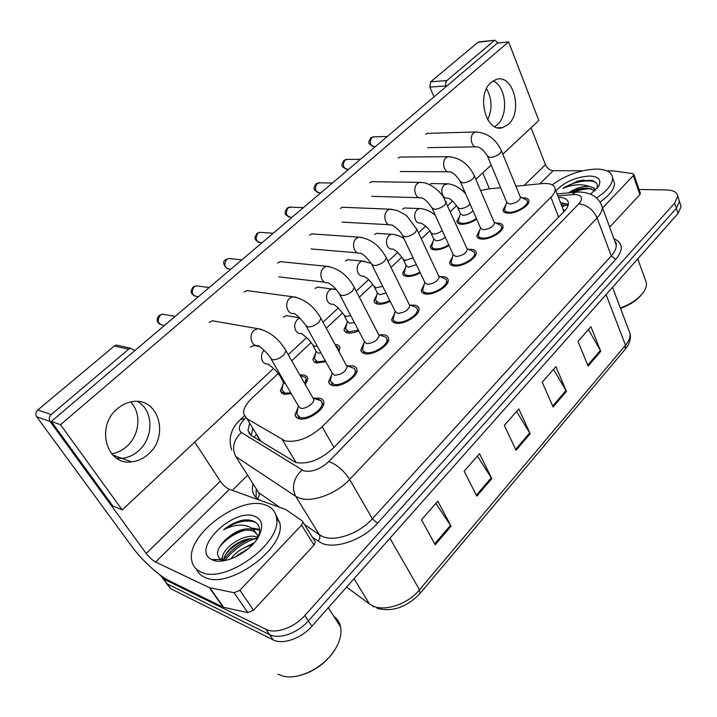 <?xml version="1.0" encoding="UTF-8"?>
<svg xmlns="http://www.w3.org/2000/svg" width="717" height="717" viewBox="0 0 717 717"><rect width="100%" height="100%" fill="white"/><g stroke="black" fill="none" stroke-linecap="round" stroke-linejoin="round"><path stroke-width="1.08" d="M325.832 361.673L316.573 362.99L314.216 362.004L312.845 359.54L315.588 353.338M334.964 344.285L335.977 344.411C338.361 344.868 339.661 346.033 339.885 347.915L338.917 351.581M358.751 330.86C354.565 332.679 350.963 333.378 347.933 332.957C345.531 332.527 344.232 331.406 344.026 329.587L346.75 323.672M390.191 301.265C385.585 303.542 381.534 304.492 378.029 304.142C375.511 303.766 374.149 302.673 373.942 300.871L376.658 295.216M420.261 272.827C415.34 275.516 410.904 276.726 406.933 276.466C404.298 276.153 402.882 275.095 402.676 273.302L405.374 267.898M449.066 245.483C443.94 248.557 439.154 250.018 434.708 249.866C431.975 249.606 430.505 248.593 430.308 246.818L432.978 241.647M476.68 219.169C471.445 222.593 466.364 224.296 461.434 224.278C458.593 224.08 457.07 223.104 456.881 221.347L459.525 216.4M291.299 393.741L283.86 394.314L280.329 390.792L283.081 384.303M299.769 374.892L304.555 375.045L307.396 377.079L307.817 378.513L305.334 384.644M348.086 365.831L352.71 365.831C355.282 366.369 356.699 367.687 356.941 369.775C358.204 376.649 341.023 387.852 332.679 385.513C330.223 384.939 328.879 383.64 328.646 381.632L331.648 374.83M380.171 334.866L384.231 334.848C386.938 335.323 388.417 336.605 388.659 338.684C389.824 345.155 373.36 355.668 365.043 353.705C362.452 353.185 361.045 351.93 360.812 349.923L363.797 343.443M410.85 305.191L414.444 305.164C417.276 305.567 418.818 306.804 419.051 308.875C420.126 314.969 404.316 324.873 396.053 323.233C393.328 322.784 391.849 321.557 391.634 319.567L394.592 313.392M440.274 276.735L443.42 276.681C446.377 277.022 447.964 278.214 448.206 280.257C449.2 286.011 434 295.359 425.773 294.024C422.931 293.638 421.399 292.455 421.184 290.475L424.114 284.586M468.712 249.382L471.239 249.337C474.304 249.615 475.954 250.762 476.187 252.778C477.11 258.201 462.465 267.065 454.3 265.989C451.343 265.666 449.756 264.537 449.541 262.574L452.445 256.955M496.021 223.104L497.965 223.068C501.138 223.274 502.841 224.376 503.065 226.366C503.926 231.483 489.801 239.899 481.69 239.066C478.624 238.815 476.984 237.721 476.778 235.794L479.655 230.426M522.254 197.838L523.67 197.802C526.941 197.946 528.689 198.994 528.913 200.948C529.711 205.797 516.061 213.809 508.021 213.191C504.849 213.003 503.164 211.963 502.958 210.063L505.808 204.937M314.512 398.177L319.791 398.186C322.229 398.786 323.564 400.131 323.815 402.219C325.195 409.532 307.217 421.497 298.855 418.755L296.157 417.285L295.037 414.793L298.048 407.641M278.205 373.512L252.025 398.132C246.155 403.788 243.35 408.95 243.61 413.619L246.899 418.692L285.088 440.892C297.026 442.774 309.368 438.069 322.103 426.767L550.871 197.274C553.856 194.226 555.299 191.484 555.2 189.028C554.546 184.789 550.199 182.987 542.151 183.606L515.89 186.205M564.593 210.977L563.437 209.57L563.598 211.999M257.242 435.784L259.948 440.901M456.648 205.645L450.419 211.497M429.815 230.883L421.327 238.869M401.914 257.134L390.989 267.396M372.876 284.443L359.342 297.179M342.627 312.899L326.28 328.278M311.097 342.556L291.72 360.794M500.636 187.711L488.627 188.894L480.623 190.552M369.031 315.973L370.644 319.101M257.968 537.642C244.622 541.676 233.572 549.321 224.797 560.577M678.685 199.021L679.447 201.343L676.346 208.315L308.346 620.922C297.815 633.111 278.949 639.698 269.529 634.59L167.231 583.889L162.84 578.538L167.231 583.889L269.529 634.59C278.949 639.698 297.815 633.111 308.346 620.922L676.346 208.315L679.447 201.343L678.685 199.021M588.478 329.524L600.765 351.312L590.951 326.71L578.027 341.426L588.119 366.091L600.765 351.312M553.524 369.354L566.457 391.392L555.89 366.647L542.231 382.215L553.103 407.005L566.457 391.392M435.837 503.433L451.083 526.188L437.8 501.201L421.488 519.789L435.174 544.786L451.083 526.188M477.397 456.084L491.799 478.615L479.512 453.682L464.159 471.168L476.814 496.128L491.799 478.615M516.554 411.468L530.195 433.758L518.803 408.905L504.338 425.387L516.061 450.276L530.195 433.758M680.37 204.139L681.132 206.46L678.058 213.46L311.85 626.273C301.382 638.462 282.579 645.004 273.15 639.86L170.771 588.747L166.371 583.405M249.597 423.344L247.974 430.451L251.264 435.551L295.816 462.501C307.826 464.598 320.149 459.947 332.778 448.537L564.252 211.327C567.156 208.306 568.545 205.555 568.429 203.072C567.954 199.389 564.611 197.444 558.4 197.238M223.955 559.296C230.964 550.136 239.953 543.208 250.914 538.512C239.953 543.208 230.964 550.136 223.955 559.296M258.111 536.119L258.783 535.957L258.111 536.119M639.053 189.467L666.64 189.96C673.478 190.211 677.18 192.29 677.753 196.189L674.634 203.144L304.815 615.527C294.212 627.725 275.301 634.348 265.882 629.275L163.664 578.995L159.595 574.622M232.308 490.356L247.634 475.237M560.47 202.57L568.321 204.641M251.21 435.515L252.814 428.578M312.881 397.854L313.795 399.45C314.494 403.312 304.994 409.622 300.557 408.224L298.514 406.136L271.25 359.271M316.197 399.145L318.572 399.378L321.18 400.776L322.112 402.936C323.322 409.389 307.485 419.938 300.1 417.536L296.721 414.032L298.433 406.001M285.814 384.294L283.6 382.376L280.419 376.909M301.05 375.878L305.379 377.339L306.195 379.212L304.752 383.613M290.797 392.871L285.061 393.158L281.933 390.048L283.538 382.278M346.41 365.401L347.207 366.862C345.451 372.051 341.167 374.839 334.337 375.215L332.186 373.172L306.347 326.405M349.851 366.799L354.413 368.43L355.265 370.447C356.385 376.524 341.238 386.391 333.871 384.339L330.304 380.915L332.105 373.019M378.495 334.319L379.185 335.664C377.518 340.521 373.351 343.174 366.674 343.631L364.415 341.642L339.903 294.992M382.062 335.834L386.23 337.447L387.01 339.329C388.04 345.038 373.53 354.306 366.19 352.585L363.815 351.644L362.497 349.6L364.326 341.48M409.237 304.537L409.828 305.756C408.242 310.309 404.173 312.854 397.639 313.374L395.282 311.447L372.015 264.958M412.911 306.159L416.711 307.727L417.428 309.484C418.378 314.862 404.451 323.591 397.146 322.157C394.735 321.763 393.436 320.687 393.239 318.922L395.201 311.277M438.696 275.955L439.216 277.067C437.693 281.342 433.731 283.78 427.332 284.362L424.876 282.507L402.775 236.198M442.488 277.703L445.947 279.209L446.601 280.849C447.48 285.922 434.081 294.158 426.821 292.984C424.312 292.653 422.958 291.613 422.761 289.856L424.796 282.328M321.046 353.006L318.16 353.131L316.17 351.312L313.096 345.764M335.735 345.711L337.537 346.813L338.128 350.129M325.401 360.893L317.73 361.879L314.431 358.832L316.107 351.196M354.368 322.516L349.493 323.304L347.404 321.53L344.429 315.91M358.366 330.134L349.045 331.899L345.585 328.924L347.342 321.404M386.087 293.083L379.553 294.678L377.375 292.957L374.507 287.275M389.842 300.575C385.773 302.583 382.188 303.434 379.096 303.121L375.475 300.235L377.303 292.832M130.557 401.968C141.769 412.804 139.797 435.183 126.685 446.485C122.204 450.473 117.194 452.911 111.664 453.798M116.674 458.244L121.908 458.342C128.083 457.724 133.676 455.17 138.686 450.679C154.191 437.406 153.528 409.685 137.323 401.439C153.528 409.685 154.191 437.406 138.686 450.679C133.676 455.17 128.083 457.724 121.908 458.342L116.674 458.244M314.638 540.887L315.337 542.034L314.028 545.108L301.624 525.149L239.837 590.27L253.513 610.203L247.804 612.623L223.13 607.209L169.14 580.716C158.941 575.85 141.697 560.022 132.125 546.811L36.692 416.774C35.303 414.372 35.671 412.105 37.795 409.972L51.221 414.56C49.07 416.747 48.693 419.051 50.1 421.497L146.178 553.434C149.244 557.396 152.38 560.255 155.571 562.029L209.355 587.644L234.065 592.735L239.837 590.27M314.028 545.108L253.513 610.203M134.895 350.541L130.691 348.247L128.621 349.233L114.397 345.988L37.795 409.972M114.397 345.988L116.45 345.029L119.21 345.657M128.621 349.233L51.221 414.56M194.737 442.111L220.316 481.25C223.112 485.176 226.142 487.865 229.431 489.326L285.698 509.491L302.296 520.972L315.337 542.034M301.624 525.149L302.977 522.101M494.712 126.676L497.177 124.857C508.828 115.294 506.229 86.165 493.045 80.904C506.229 86.165 508.828 115.294 497.177 124.857L494.712 126.676M640.308 193.079L639.896 194.612L633.29 175.611L602.567 207.984M639.896 194.612L609.638 227.155M434.036 96.858L429.841 87.098L430.693 81.792L446.897 80.564C445.58 81.953 445.293 83.755 446.028 85.95L446.261 86.497M498.037 42.993L494.927 40.215L477.925 42.339L430.693 81.792M477.925 42.339L479.252 41.891M494.246 40.591L446.897 80.564M482.747 172.905L489.469 188.813M531.055 127.76L545.431 164.677C547.17 168.298 549.751 170.296 553.183 170.673L582.634 170.789M633.29 175.611L633.846 174.464L632.636 173.577L613.447 170.942L606.923 170.879M486.538 88.603C492.077 98.776 492.471 109.172 487.712 119.784M265.971 505.198C272.012 507.43 275.516 511.606 276.475 517.728C282.686 542.868 224.152 585.189 200.518 571.781C195.481 569.361 192.532 565.498 191.681 560.192C186.321 534.299 241.181 494.425 265.971 505.198M275.669 514.394L279.854 523.06C286.155 548.299 227.872 590.557 204.211 577.033C200.437 575.24 197.82 572.587 196.35 569.065M333.853 616.36C337.429 618.923 339.679 622.464 340.62 626.972C341.884 633.873 339.975 641.464 334.884 649.736C324.048 667.644 298.039 680.675 282.498 675.97L277.945 674.204M333.88 651.26C325.688 663.064 314.799 671.022 301.212 675.118M257.179 538.87L248.064 538.951C241.898 540.358 236.296 543.28 231.241 547.716C226.24 552.395 223.794 556.742 223.901 560.757M258.021 537.553C246.074 531.315 220.639 548.478 222.521 558.946L223.041 560.882M248.53 548.514L237.345 555.245L235.364 557.091M252.214 545.019C243.126 547.286 235.983 551.938 230.766 558.973M258.729 536.119L254.141 531.44C251.326 530.15 247.75 529.872 243.404 530.607C237.596 531.781 232.191 534.344 227.199 538.306L225.12 540.08C216.767 548.792 215.342 555.254 220.836 559.466L224.878 560.586M227.199 538.306C236.52 530.383 245.071 527.434 252.85 529.469L253.8 529.899L257.887 535.778L258.075 537.454M212.295 559.807L211.874 559.61C189.924 549.787 233.823 506.811 254.965 516.392C262.323 519.682 263.632 526.242 258.873 536.074C250.968 551.973 223.829 565.812 212.295 559.807M258.523 536.692C260.943 529.406 259.491 524.324 254.15 521.447C251.031 519.968 247.168 519.556 242.552 520.21C235.983 521.743 229.655 524.907 223.587 529.72C235.543 523.804 245.331 523.562 252.931 529.003L253.8 529.899M247.168 549.652L237.255 556.159M258.075 537.293L257.412 537.302M248.844 538.799C239.648 541.783 231.958 546.928 225.783 554.241M259.697 530.123L253.056 529.119M244.013 530.499C233.867 533.717 225.622 539.354 219.285 547.394M215.019 559.744L215.225 560.73M255.781 522.424C246.352 519.162 235.624 521.6 223.587 529.72M222.629 556.804L220.639 561.106M259.644 529.316L251.81 528.097M214.526 559.753L214.84 560.649M552.224 184.834C565.946 174.984 580.671 169.732 596.401 169.06C606.376 169.239 611.78 172.179 612.605 177.879C612.685 184.161 607.317 190.856 596.526 197.946M613.107 179.268L614.433 182.969C614.568 188.903 609.755 195.266 600.004 202.051M645.076 279.155L646.42 282.892C646.725 285.769 645.748 288.861 643.49 292.169C638.632 298.81 630.915 304.071 620.348 307.96M642.45 293.567C637.754 299.805 630.44 304.743 620.51 308.391M594.913 190.749L588.603 188.204C581.899 187.827 575.428 189.36 569.19 192.783M568.554 192.837C574.756 188.661 581.2 186.492 587.904 186.321L588.944 186.366C592.26 186.94 594.366 188.302 595.235 190.453M555.899 190.821C564.494 181.912 575.715 176.982 589.553 176.032C598.803 176.507 601.805 179.994 598.543 186.483L590.566 194.146M596.992 188.607C598.337 184.296 596.356 181.535 591.05 180.308L577.777 181.051L562.8 188.562C571.557 184.601 579.945 183.731 587.967 185.954L588.944 186.366M591.57 188.795C585.699 188.625 579.587 189.835 573.241 192.416M595.917 182.593C589.105 178.542 571.79 182.181 562.8 188.562M594.303 188.141L593.264 187.979M585 188.123L570.132 192.694M584.032 180.039L577.777 181.051M429.133 133.335L427.269 133.344L425.522 134.321M402.183 157.05L400.104 157.023L398.204 158.072M345.137 207.374L342.538 207.222L340.279 208.432M314.924 234.109L312.012 233.859L309.529 235.167M283.502 261.992L280.213 261.606L277.488 263.031M250.78 291.102L247.087 290.537L244.067 292.079M374.202 181.706L371.881 181.625L369.811 182.754M216.695 321.521L212.528 320.732L209.194 322.408M491.288 82.231C475.747 94.375 485.902 133.514 502.653 127.599L508.183 124.471C523.293 112.166 513.39 73.421 496.254 79.435L491.288 82.231M117.364 408.753C95.442 426.257 106.43 465.727 131.525 461.873C137.736 461.228 143.364 458.629 148.41 454.076C169.777 436.151 158.484 397.039 132.573 401.619C127.07 402.389 121.998 404.773 117.364 408.753M406.754 208.082L404.576 207.948L402.479 209.077M350.514 259.957L347.808 259.653L345.316 260.97M289.776 316.215L286.406 315.632L283.394 317.165M257.546 346.177L256.417 345.621M255.584 345.397L253.791 345.388L250.466 347.046M502.805 154.164L538.834 120.492L508.622 41.891L60.515 424.679L122.195 509.921L273.58 368.421M288.243 354.709L306.598 337.564M323 322.229L338.236 307.987M356.232 291.156L368.592 279.612M388.058 261.418L397.729 252.375M418.54 232.917L425.728 226.205M447.784 205.591L452.651 201.038M463.146 191.233L464.114 190.319M475.846 179.358L491.181 165.027M320.741 287.499L317.721 287.078L314.987 288.494M379.168 233.5L376.739 233.294L374.453 234.513M433.346 183.624L431.374 183.543L429.456 184.601M508.622 41.891L497.49 43.056L51.292 421.444L112.677 505.817L122.195 509.921M60.515 424.679L51.292 421.444M466.973 248.512L467.421 249.525C465.96 253.549 462.089 255.888 455.815 256.525L453.278 254.741L432.279 208.638M470.863 250.367L474 251.81L474.609 253.343C475.416 258.129 462.519 265.935 455.304 264.994C452.687 264.716 451.289 263.713 451.101 261.983L453.198 254.562M494.121 222.145L494.506 223.059C493.108 226.85 489.326 229.099 483.177 229.798L480.56 228.078L460.583 182.208M498.109 224.107L500.95 225.479L501.515 226.904C502.267 231.421 489.819 238.842 482.658 238.116C479.951 237.892 478.499 236.933 478.311 235.23L480.48 227.907M520.21 196.781L520.551 197.614C519.198 201.19 515.505 203.359 509.473 204.103L506.776 202.463L487.775 156.844M524.279 198.851L526.861 200.151L527.38 201.477C528.079 205.752 516.052 212.815 508.945 212.277C506.148 212.115 504.66 211.192 504.472 209.516L506.704 202.293M416.38 264.69L408.421 267.19L406.154 265.532L403.384 259.796M419.938 272.146C415.537 274.602 411.54 275.713 407.955 275.489C405.625 275.211 404.37 274.279 404.191 272.693L406.091 265.398M445.329 237.291C442.353 239.603 439.297 240.769 436.169 240.778L433.821 239.173L431.15 233.392M448.752 244.802C444.137 247.67 439.79 249.041 435.694 248.924C433.274 248.7 431.975 247.804 431.795 246.236L433.758 239.03M473.014 210.753C470.262 213.603 466.875 215.136 462.859 215.36L460.439 213.827L457.858 208.011M476.375 218.47C471.669 221.723 467 223.354 462.375 223.372C459.866 223.202 458.522 222.342 458.351 220.791L460.377 213.684M296.112 462.582L282.346 439.736M568.16 205.286L564.557 205.564L562.191 206.98M256.354 434.323L254.221 437.37M333.943 447.345L322.103 426.767M260.943 441.511L246.899 418.692M558.651 217.063L550.871 197.274M346.607 587.098L369.452 603.974L373.19 606.08C385.504 611.735 408.09 603.884 419.508 589.831L419.983 593.533C406.664 607.281 392.396 612.219 377.196 608.366M369.452 603.974L354.046 578.718M420.189 593.291L625.09 349.412L625.52 345.244C628.926 341.131 630.431 337.232 630.046 333.548L628.468 329.372M389.949 538.243L419.508 589.831L625.52 345.244L606.071 294.606M678.058 213.46L674.634 203.144M311.85 626.273L304.815 615.527M273.15 639.86L265.882 629.275M170.771 588.747L163.664 578.995M529.729 432.889L515.622 449.353M491.306 477.746L476.348 495.205M450.554 525.31L434.663 543.862M566.018 390.532L552.699 406.082M600.353 350.461L587.743 365.177M245.77 417.868L244.847 418.746C238.895 424.858 237.739 429.438 241.387 432.485L303.847 470.899C312.003 472.378 320.338 469.25 328.861 461.497L578.879 203.798C583.405 198.268 582.07 195.158 574.855 194.459L557.862 195.866M600.694 203.243L602.262 207.159C602.432 210.404 600.703 213.98 597.064 217.887L349.654 479.449C336.479 493.834 311.958 502.868 299.455 498.118L295.691 496.298L319.361 534.81L323.143 536.755C335.664 541.9 359.701 533.224 372.356 518.821L611.269 255.906C614.792 251.954 616.441 248.297 616.208 244.936L614.81 241.154M613.895 238.689C622.992 242.83 623.611 249.731 615.76 259.402L377.483 523.267L372.356 518.821L349.654 479.449C343.882 470.594 336.954 464.607 328.861 461.497M577.687 192.031L575.33 192.219L572.533 194.54M377.483 523.267C363.277 539.543 336.139 549.312 322.067 543.405L312.478 537.418M259.473 500.054L257.349 498.557C252.868 495.205 251.452 490.303 253.119 483.876M256.139 497.589L256.211 488.743M615.786 243.798L616.297 244.004M301.956 470.047C293.504 478.364 291.425 487.121 295.691 496.298L235.776 456.577L258.729 492.696L279.755 507.304M254.49 486.036L258.729 492.696C259.715 494.739 259.258 496.693 257.349 498.557M304.438 524.441L319.361 534.81C320.374 536.997 319.863 539.121 317.828 541.183M578.879 203.798C587.089 204.874 593.147 209.57 597.064 217.887L611.269 255.906L615.76 259.402M244.847 418.746L240.589 419.382M241.387 432.485C233.491 439.978 231.618 448.008 235.776 456.577M561.16 204.345L566.977 203.852M164.507 325.428L163.386 325.213C157.857 324.003 156.799 320.678 160.205 315.265L162.526 314.163L165.358 314.664M159.174 315.489L160.205 315.265M285.169 349.322L286.029 350.828L283.807 354.96C279.908 358.41 276.09 359.988 272.343 359.692L270.372 357.756C266.652 351.222 256.937 344.832 258.514 345.612C251.595 347.315 248.073 335.278 254.105 330.349L257.448 328.628L261.588 329.381M281.808 377.411L279.603 375.52C275.534 368.726 266.249 362.963 268.239 364.075C265.846 364.353 263.955 363.385 262.556 361.171C260.737 357.326 261.212 353.669 264.008 350.219M198.304 296.766L197.247 296.614C191.869 295.422 190.821 292.142 194.11 286.791L196.207 285.778L198.717 286.119M193.043 287.06L194.11 286.791M320.203 317.075L320.956 318.456L318.931 322.22C315.193 325.527 311.438 327.086 307.674 326.898L305.576 325.016C300.656 318.671 296.802 314.799 294.024 313.392C287.365 315.148 283.86 303.103 289.704 298.344L292.706 296.766L296.381 297.295M230.749 269.251L229.754 269.144C224.52 267.97 223.498 264.734 226.68 259.437L228.58 258.505L230.793 258.738M225.568 259.76L226.68 259.437M353.696 286.235L354.341 287.49L352.495 290.932C348.91 294.095 345.227 295.637 341.435 295.547L339.231 293.728C334.803 287.069 332.383 285.769 331.102 284.721L327.956 282.579C321.539 284.38 318.07 272.352 323.734 267.746L326.45 266.294L329.695 266.652M261.929 242.812L260.988 242.731C255.906 241.575 254.902 238.385 257.977 233.159L259.697 232.299L261.669 232.433M256.838 233.518L257.977 233.159M385.737 256.704L386.302 257.851L384.608 260.997C381.175 264.026 377.554 265.55 373.745 265.559L371.433 263.802C367.077 257.753 363.402 254.185 360.409 253.092C354.234 254.929 350.81 242.911 356.295 238.465L358.76 237.13L361.628 237.354M291.918 217.385L291.021 217.341C286.083 216.184 285.106 213.03 288.073 207.876L291.398 207.15M286.908 208.271L288.073 207.876M416.425 228.409L416.918 229.449L415.358 232.326C412.06 235.239 408.502 236.735 404.684 236.834L402.282 235.149C399.88 229.521 391.231 224.242 391.482 224.851C385.54 226.706 382.179 214.715 387.494 210.413L389.725 209.185L392.262 209.319M317.246 346.132L314.369 346.275L312.388 344.474C309.35 338.693 300.262 332.805 301.31 333.495C298.953 333.799 297.098 332.813 295.718 330.546C293.88 326.244 294.588 322.444 297.851 319.164L299.885 318.052M350.765 315.677L345.89 316.475L343.81 314.727C339.473 308.937 335.87 305.424 332.993 304.178C330.689 304.501 328.861 303.497 327.517 301.185C325.769 296.91 326.459 293.199 329.587 290.044L332.016 288.879L334.947 289.256M382.681 286.271L376.129 287.893L373.96 286.2C366.79 275.857 364.729 277.613 363.394 276.045C361.126 276.377 359.334 275.364 358.025 273.007C356.367 268.767 357.039 265.138 360.051 262.099L362.246 261.033L364.854 261.293M220.316 481.25L146.178 553.434M229.431 489.326L155.571 562.029M223.13 607.209L209.355 587.644M50.1 421.497L36.692 416.774M209.875 587.815L223.659 607.389M247.804 612.623L234.065 592.735M545.431 164.677L524.172 185.38M553.183 170.673L539.802 183.839M446.028 85.95L429.841 87.098M244.766 547.546L254.266 542.733M320.777 192.909L319.925 192.891C315.139 191.744 314.18 188.625 317.048 183.543L320.042 182.826M315.865 183.964L317.048 183.543M445.84 201.262L446.27 202.203L444.836 204.847C441.663 207.643 438.168 209.122 434.341 209.301L431.84 207.688C427.717 201.719 424.195 198.412 421.264 197.775C415.537 199.631 412.257 187.684 417.393 183.525L419.436 182.396L421.677 182.45M348.57 169.337L347.763 169.337C343.111 168.19 342.179 165.116 344.967 160.106L347.664 159.407M343.748 160.563L344.967 160.106M474.062 175.199L474.439 176.059L473.121 178.488C470.065 181.168 466.624 182.638 462.797 182.88L460.215 181.347C456.702 175.808 453.243 172.627 449.837 171.784C444.325 173.648 441.116 161.746 446.091 157.722L447.955 156.673L449.944 156.673M375.358 146.626L374.588 146.635C370.08 145.488 369.174 142.45 371.872 137.512L374.319 136.83M370.635 137.996L371.872 137.512M501.165 150.167L501.488 150.937L500.269 153.178C497.329 155.759 493.95 157.202 490.123 157.516L487.452 156.064C483.957 150.498 480.56 147.415 477.271 146.833C471.956 148.688 468.828 136.83 473.65 132.941L475.362 131.973L477.128 131.937M413.144 257.914L405.168 260.441L402.909 258.81C399.037 253.262 395.587 250 392.566 249.023C390.353 249.373 388.605 248.342 387.323 245.949C385.755 241.746 386.409 238.187 389.304 235.266L391.294 234.28L393.624 234.45M442.264 230.56C439.27 232.873 436.205 234.038 433.077 234.065L430.738 232.487C428.703 227.397 420.619 222.476 420.601 223.05C418.441 223.408 416.729 222.369 415.484 219.94C413.987 215.772 414.632 212.286 417.411 209.472L419.23 208.566L421.309 208.665M470.101 204.067L469.644 204.587C466.758 207.168 463.514 208.53 459.92 208.692L457.5 207.186C453.798 201.701 450.482 198.663 447.56 198.071C445.445 198.43 443.787 197.381 442.568 194.925C441.152 190.794 441.78 187.37 444.459 184.663L447.973 183.866M312.845 359.54L314.225 362.013M344.026 329.587L345.236 331.863M373.942 300.871L375.009 302.959M402.676 273.302L403.608 275.211M430.308 246.818L431.114 248.557M456.881 221.347L457.589 222.942M280.329 390.792L281.906 393.481M328.646 381.632L330.223 384.455M360.812 349.923L362.184 352.504M391.634 319.567L392.817 321.915M421.184 290.475L422.214 292.617M449.541 262.574L450.428 264.519M476.778 235.794L477.549 237.56M502.958 210.063L503.63 211.658M295.037 414.793L296.838 417.868M568.151 205.313L561.725 205.797M249.31 432.62L248.96 433.319M563.652 210.735L555.2 189.028M373.745 606.842L372.804 606.313M612.524 287.338L630.046 333.548C631.175 338.594 629.616 343.775 625.376 349.071M681.132 206.46L677.753 196.189M614.756 241.011C616.172 242.857 616.656 244.165 616.208 244.936L602.262 207.159C599.107 197.426 591.328 192.371 578.924 191.995L557.091 193.886M244.255 415.914L241.037 418.961C231.071 427.932 227.961 438.293 231.699 450.043M251.04 435.407L247.974 430.451M160.097 324.389C156.521 321.763 156.27 318.76 159.326 315.372L162.526 314.163L175.154 316.403M313.795 399.45L286.029 350.828C278.779 338.424 269.251 331.021 257.448 328.628L212.349 320.768M313.248 398.177L321.18 400.776M322.112 402.936L323.358 405.132M298.308 416.738L299.581 418.916M300.154 375.574L305.379 377.339M306.195 379.212L307.36 381.265M259.464 346.553L253.612 345.415M283.323 392.414L284.515 394.44M194.325 296.004C190.982 292.859 189.62 292.437 193.205 286.934L196.207 285.778L209.167 287.562M347.207 366.862L320.956 318.456C313.965 306.069 304.555 298.837 292.706 296.766L246.908 290.573M346.714 365.679L354.413 368.43M355.265 370.447L356.448 372.634M331.684 383.398L332.885 385.558M227.164 268.714C223.032 264.474 222.557 261.445 225.738 259.626L228.58 258.505L241.817 259.868M379.185 335.664L354.341 287.49C347.611 275.131 338.307 268.068 326.45 266.294L280.042 261.642M378.737 334.552L386.23 337.447M387.01 339.329L388.121 341.489M363.653 351.518L364.783 353.651M324.747 282.202L278.805 276.861M258.703 242.445C254.66 239.209 253.567 239.182 257.009 233.375L259.697 232.299L273.204 233.258M409.828 305.756L386.302 257.851C379.813 245.528 370.626 238.618 358.76 237.13L311.841 233.894M409.416 304.725L416.711 307.727M417.428 309.484L418.477 311.626M394.278 320.992L395.345 323.107M357.586 252.859L311.115 248.942M289.005 217.143C284.757 214.025 283.663 213.98 287.087 208.118L289.65 207.079L303.381 207.661M439.216 277.067L416.918 229.449L407.839 217.143C406.566 215.476 402.954 213.245 396.985 210.44L389.725 209.185L342.376 207.258M438.831 276.099L445.947 279.209M446.601 280.849L447.587 282.955M423.666 291.747L424.67 293.827M388.99 224.717L342.081 222.118M336.031 346.266L337.537 346.813M338.29 348.579L339.383 350.613M299.545 317.739L286.226 315.659M315.65 361.018L316.771 363.026M317.55 287.114L336.3 289.587M346.652 330.931L347.709 332.921M347.637 259.688L362.246 261.033L371.236 263.444M376.416 302.072L377.411 304.035M112.739 454.99L131.525 461.873M130.691 348.247L116.45 345.029M494.927 40.215L478.615 41.962M633.846 174.464L640.442 193.447M276.475 517.728L279.854 523.06M328.332 607.693L340.62 626.972M222.521 558.946L223.767 560.775M220.836 559.466L211.874 559.61M612.605 177.879L614.433 182.969M637.763 258.882L646.42 282.892M502.653 127.599L497.822 127.751M318.142 192.774C313.024 189.109 313.006 189.27 316.045 183.812L318.5 182.799L332.419 183.041M467.421 249.525L443.312 196.808C441.547 193.895 438.159 190.525 433.167 186.716C425.432 182.199 424.141 182.799 419.436 182.396L371.72 181.67M467.072 248.62L474 251.81M474.609 253.343L475.532 255.422M451.88 263.695L452.821 265.747M419.06 197.704L371.791 196.333M346.186 169.284C340.871 165.645 340.933 165.878 343.945 160.402L346.293 159.416L360.382 159.326M494.506 223.059L474.439 176.059C468.613 163.906 459.785 157.444 447.955 156.673L399.952 157.068M494.183 222.216L500.95 225.479M501.515 226.904L502.375 228.947M478.992 236.78L479.879 238.797M447.883 171.775L400.31 171.524M373.19 146.626C367.794 143.149 367.812 143.337 370.832 137.834L373.091 136.866L387.323 136.472M520.551 197.614L501.488 150.937C495.868 138.865 487.157 132.537 475.362 131.973L427.117 133.389M520.255 196.825L526.861 200.151M527.38 201.477L528.196 203.476M505.064 210.923L505.897 212.904M475.532 146.86L427.717 147.648M376.568 233.339L391.294 234.28C395.515 234.369 399.728 235.812 403.931 238.609M405.006 274.378L405.947 276.314M404.415 207.984L419.23 208.566C424.796 208.656 430.164 210.906 435.318 215.306M432.512 247.768L433.4 249.677M431.222 183.588L446.108 183.83C447.247 183.516 456.729 183.848 465.638 193.814M458.97 222.189L459.803 224.062"/></g></svg>
